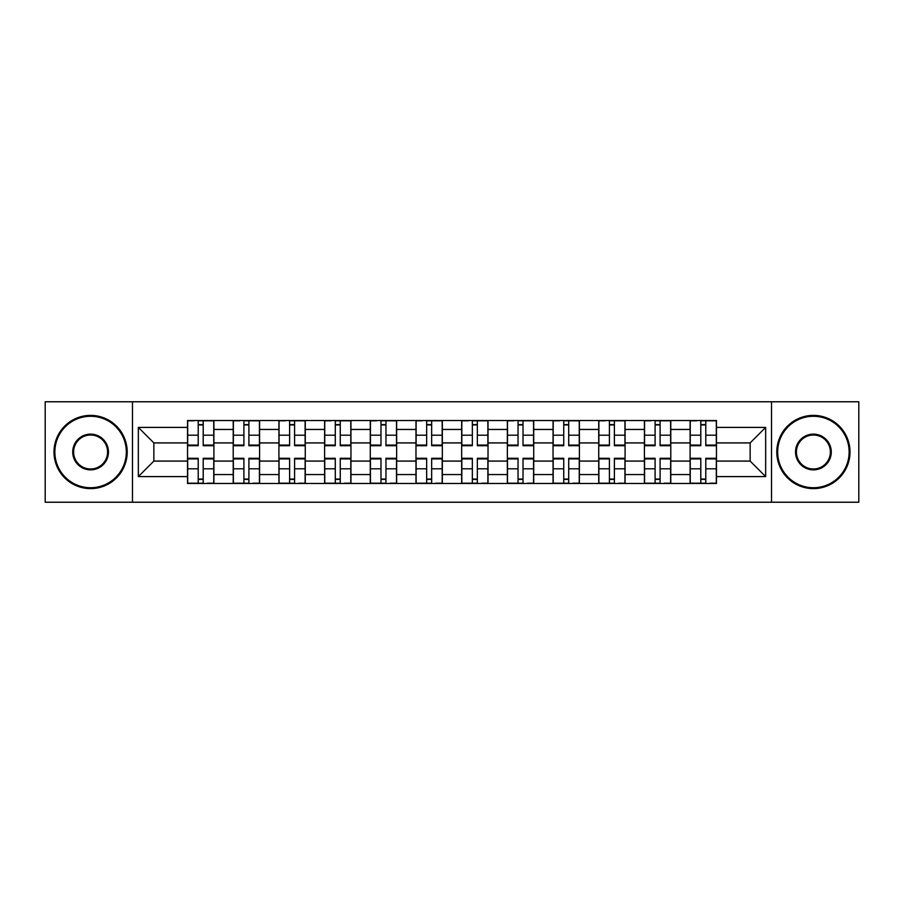 <?xml version="1.0" encoding="UTF-8"?>
<svg xmlns="http://www.w3.org/2000/svg" width="904" height="904" viewBox="0 0 904 904"><rect width="100%" height="100%" fill="white"/><g stroke="black" fill="none" stroke-linecap="round" stroke-linejoin="round"><path stroke-width="1.36" d="M771.519 502.228L858.8 502.228L858.8 401.772L45.2 401.772L45.2 502.228L771.519 502.228L771.519 401.772M233.221 483.482L233.221 429.445L213.898 429.445L213.898 483.482M213.898 429.445L213.898 420.518M233.221 429.445L233.221 420.518M259.584 420.518L259.584 483.482M278.918 483.482L278.918 420.518M305.269 420.518L305.269 483.482M324.604 483.482L324.604 420.518M350.955 420.518L350.955 483.482M370.29 483.482L370.29 420.518M396.653 420.518L396.653 483.482M415.976 483.482L415.976 420.518M442.338 420.518L442.338 483.482M461.661 483.482L461.661 420.518M488.024 420.518L488.024 483.482M507.347 483.482L507.347 420.518M533.71 420.518L533.71 483.482M553.045 483.482L553.045 420.518M579.396 420.518L579.396 483.482M598.731 483.482L598.731 420.518M625.082 420.518L625.082 483.482M644.416 483.482L644.416 420.518M670.779 420.518L670.779 483.482M690.102 483.482L690.102 420.518M690.102 461.074L670.779 461.074M644.416 461.074L625.082 461.074M598.731 461.074L579.396 461.074M553.045 461.074L533.71 461.074M507.347 461.074L488.024 461.074M461.661 461.074L442.338 461.074M415.976 461.074L396.653 461.074M370.29 461.074L350.955 461.074M324.604 461.074L305.269 461.074M278.918 461.074L259.584 461.074M233.221 461.074L213.898 461.074M690.102 442.926L670.779 442.926M644.416 442.926L625.082 442.926M598.731 442.926L579.396 442.926M553.045 442.926L533.71 442.926M507.347 442.926L488.024 442.926M461.661 442.926L442.338 442.926M415.976 442.926L396.653 442.926M370.29 442.926L350.955 442.926M324.604 442.926L305.269 442.926M278.918 442.926L259.584 442.926M233.221 442.926L213.898 442.926M153.861 461.074L187.535 461.074L187.535 442.926L153.861 442.926L153.861 461.074L138.335 476.6L138.335 427.4L187.535 427.4L187.535 442.926M716.465 442.926L716.465 461.074L750.139 461.074L750.139 442.926L716.465 442.926L716.465 420.518L187.535 420.518L187.535 427.4M716.465 427.4L765.665 427.4L765.665 476.6L716.465 476.6L716.465 461.074M187.535 461.074L187.535 483.482L716.465 483.482L716.465 476.6M187.535 476.6L138.335 476.6M132.481 502.228L132.481 401.772M203.208 479.086L198.225 479.086M198.225 424.914L203.208 424.914M248.894 479.086L243.91 479.086M243.91 424.914L248.894 424.914M294.58 479.086L289.608 479.086M289.608 424.914L294.58 424.914M340.266 479.086L335.294 479.086M335.294 424.914L340.266 424.914M385.963 479.086L380.979 479.086M380.979 424.914L385.963 424.914M431.649 479.086L426.665 479.086M426.665 424.914L431.649 424.914M477.335 479.086L472.351 479.086M472.351 424.914L477.335 424.914M523.02 479.086L518.037 479.086M518.037 424.914L523.02 424.914M568.706 479.086L563.734 479.086M563.734 424.914L568.706 424.914M614.392 479.086L609.42 479.086M609.42 424.914L614.392 424.914M660.089 479.086L655.106 479.086M655.106 424.914L660.089 424.914M705.775 479.086L700.792 479.086M700.792 424.914L705.775 424.914M138.335 427.4L153.861 442.926M750.139 461.074L765.665 476.6M750.139 442.926L765.665 427.4M203.208 445.706L203.208 420.812L213.751 420.812L213.751 445.706L203.208 445.706M198.225 424.62L203.208 424.62M193.976 420.812L187.682 420.812L187.682 445.706L198.225 445.706L198.225 420.812L203.208 420.812M198.225 458.294L198.225 483.188L187.682 483.188L187.682 458.294L198.225 458.294M203.208 479.38L198.225 479.38M207.457 483.188L213.751 483.188L213.751 458.294L203.208 458.294L203.208 483.188L198.225 483.188M248.894 445.706L248.894 420.812L259.437 420.812L259.437 445.706L248.894 445.706M243.91 424.62L248.894 424.62M239.673 420.812L233.368 420.812L233.368 445.706L243.91 445.706L243.91 420.812L248.894 420.812M294.58 445.706L294.58 420.812L305.123 420.812L305.123 445.706L294.58 445.706M289.608 424.62L294.58 424.62M285.359 420.812L279.053 420.812L279.053 445.706L289.608 445.706L289.608 420.812L294.58 420.812M243.91 458.294L243.91 483.188L233.368 483.188L233.368 458.294L243.91 458.294M248.894 479.38L243.91 479.38M253.143 483.188L259.437 483.188L259.437 458.294L248.894 458.294L248.894 483.188L243.91 483.188M289.608 458.294L289.608 483.188L279.053 483.188L279.053 458.294L289.608 458.294M294.58 479.38L289.608 479.38M298.828 483.188L305.123 483.188L305.123 458.294L294.58 458.294L294.58 483.188L289.608 483.188M90.592 487.731A35.731 35.731 0 0 0 126.323 452A35.731 35.731 0 0 0 90.592 416.269A35.731 35.731 0 0 0 54.861 452A35.731 35.731 0 0 0 90.592 487.731M90.592 415.388A36.612 36.612 0 0 1 127.204 452A36.612 36.612 0 0 1 90.592 488.612A36.612 36.612 0 0 1 53.991 452A36.612 36.612 0 0 1 90.592 415.388M90.592 469.865A17.865 17.865 0 0 1 72.727 452A17.865 17.865 0 0 1 90.592 434.135A17.865 17.865 0 0 1 108.457 452A17.865 17.865 0 0 1 90.592 469.865M90.592 435.016A16.984 16.984 0 0 0 73.608 452A16.984 16.984 0 0 0 90.592 468.984A16.984 16.984 0 0 0 107.587 452A16.984 16.984 0 0 0 90.592 435.016M813.408 487.731A35.731 35.731 0 0 0 849.139 452A35.731 35.731 0 0 0 813.408 416.269A35.731 35.731 0 0 0 777.677 452A35.731 35.731 0 0 0 813.408 487.731M813.408 415.388A36.612 36.612 0 0 1 850.009 452A36.612 36.612 0 0 1 813.408 488.612A36.612 36.612 0 0 1 776.796 452A36.612 36.612 0 0 1 813.408 415.388M813.408 469.865A17.865 17.865 0 0 1 795.543 452A17.865 17.865 0 0 1 813.408 434.135A17.865 17.865 0 0 1 831.273 452A17.865 17.865 0 0 1 813.408 469.865M813.408 435.016A16.984 16.984 0 0 0 796.413 452A16.984 16.984 0 0 0 813.408 468.984A16.984 16.984 0 0 0 830.392 452A16.984 16.984 0 0 0 813.408 435.016M340.266 445.706L340.266 420.812L350.808 420.812L350.808 445.706L340.266 445.706M335.294 424.62L340.266 424.62M331.045 420.812L324.751 420.812L324.751 445.706L335.294 445.706L335.294 420.812L340.266 420.812M385.963 445.706L385.963 420.812L396.506 420.812L396.506 445.706L385.963 445.706M380.979 424.62L385.963 424.62M376.731 420.812L370.437 420.812L370.437 445.706L380.979 445.706L380.979 420.812L385.963 420.812M431.649 445.706L431.649 420.812L442.192 420.812L442.192 445.706L431.649 445.706M426.665 424.62L431.649 424.62M422.417 420.812L416.122 420.812L416.122 445.706L426.665 445.706L426.665 420.812L431.649 420.812M335.294 458.294L335.294 483.188L324.751 483.188L324.751 458.294L335.294 458.294M340.266 479.38L335.294 479.38M344.514 483.188L350.808 483.188L350.808 458.294L340.266 458.294L340.266 483.188L335.294 483.188M380.979 458.294L380.979 483.188L370.437 483.188L370.437 458.294L380.979 458.294M385.963 479.38L380.979 479.38M390.2 483.188L396.506 483.188L396.506 458.294L385.963 458.294L385.963 483.188L380.979 483.188M426.665 458.294L426.665 483.188L416.122 483.188L416.122 458.294L426.665 458.294M431.649 479.38L426.665 479.38M435.897 483.188L442.192 483.188L442.192 458.294L431.649 458.294L431.649 483.188L426.665 483.188M477.335 445.706L477.335 420.812L487.877 420.812L487.877 445.706L477.335 445.706M472.351 424.62L477.335 424.62M468.102 420.812L461.808 420.812L461.808 445.706L472.351 445.706L472.351 420.812L477.335 420.812M472.351 458.294L472.351 483.188L461.808 483.188L461.808 458.294L472.351 458.294M477.335 479.38L472.351 479.38M481.583 483.188L487.877 483.188L487.877 458.294L477.335 458.294L477.335 483.188L472.351 483.188M523.02 445.706L523.02 420.812L533.563 420.812L533.563 445.706L523.02 445.706M518.037 424.62L523.02 424.62M513.8 420.812L507.494 420.812L507.494 445.706L518.037 445.706L518.037 420.812L523.02 420.812M518.037 458.294L518.037 483.188L507.494 483.188L507.494 458.294L518.037 458.294M523.02 479.38L518.037 479.38M527.269 483.188L533.563 483.188L533.563 458.294L523.02 458.294L523.02 483.188L518.037 483.188M568.706 445.706L568.706 420.812L579.249 420.812L579.249 445.706L568.706 445.706M563.734 424.62L568.706 424.62M559.486 420.812L553.191 420.812L553.191 445.706L563.734 445.706L563.734 420.812L568.706 420.812M563.734 458.294L563.734 483.188L553.191 483.188L553.191 458.294L563.734 458.294M568.706 479.38L563.734 479.38M572.955 483.188L579.249 483.188L579.249 458.294L568.706 458.294L568.706 483.188L563.734 483.188M614.392 445.706L614.392 420.812L624.946 420.812L624.946 445.706L614.392 445.706M609.42 424.62L614.392 424.62M605.171 420.812L598.877 420.812L598.877 445.706L609.42 445.706L609.42 420.812L614.392 420.812M609.42 458.294L609.42 483.188L598.877 483.188L598.877 458.294L609.42 458.294M614.392 479.38L609.42 479.38M618.641 483.188L624.946 483.188L624.946 458.294L614.392 458.294L614.392 483.188L609.42 483.188M660.089 445.706L660.089 420.812L670.632 420.812L670.632 445.706L660.089 445.706M655.106 424.62L660.089 424.62M650.857 420.812L644.563 420.812L644.563 445.706L655.106 445.706L655.106 420.812L660.089 420.812M655.106 458.294L655.106 483.188L644.563 483.188L644.563 458.294L655.106 458.294M660.089 479.38L655.106 479.38M664.327 483.188L670.632 483.188L670.632 458.294L660.089 458.294L660.089 483.188L655.106 483.188M705.775 445.706L705.775 420.812L716.318 420.812L716.318 445.706L705.775 445.706M700.792 424.62L705.775 424.62M696.543 420.812L690.249 420.812L690.249 445.706L700.792 445.706L700.792 420.812L705.775 420.812M700.792 458.294L700.792 483.188L690.249 483.188L690.249 458.294L700.792 458.294M705.775 479.38L700.792 479.38M710.024 483.188L716.318 483.188L716.318 458.294L705.775 458.294L705.775 483.188L700.792 483.188M644.416 429.445L625.082 429.445M598.731 429.445L579.396 429.445M553.045 429.445L533.71 429.445M507.347 429.445L488.024 429.445M461.661 429.445L442.338 429.445M415.976 429.445L396.653 429.445M370.29 429.445L350.955 429.445M324.604 429.445L305.269 429.445M278.918 429.445L259.584 429.445M690.102 429.445L670.779 429.445M644.416 474.555L625.082 474.555M598.731 474.555L579.396 474.555M553.045 474.555L533.71 474.555M507.347 474.555L488.024 474.555M461.661 474.555L442.338 474.555M415.976 474.555L396.653 474.555M370.29 474.555L350.955 474.555M324.604 474.555L305.269 474.555M278.918 474.555L259.584 474.555M233.221 474.555L213.898 474.555M690.102 474.555L670.779 474.555M203.208 445.084L213.751 445.084M203.208 435.197L213.751 435.197M187.682 445.084L198.225 445.084M187.682 435.197L198.225 435.197M198.225 458.916L187.682 458.916M198.225 468.803L187.682 468.803M213.751 458.916L203.208 458.916M213.751 468.803L203.208 468.803M248.894 445.084L259.437 445.084M248.894 435.197L259.437 435.197M233.368 445.084L243.91 445.084M233.368 435.197L243.91 435.197M294.58 445.084L305.123 445.084M294.58 435.197L305.123 435.197M279.053 445.084L289.608 445.084M279.053 435.197L289.608 435.197M243.91 458.916L233.368 458.916M243.91 468.803L233.368 468.803M259.437 458.916L248.894 458.916M259.437 468.803L248.894 468.803M289.608 458.916L279.053 458.916M289.608 468.803L279.053 468.803M305.123 458.916L294.58 458.916M305.123 468.803L294.58 468.803M340.266 445.084L350.808 445.084M340.266 435.197L350.808 435.197M324.751 445.084L335.294 445.084M324.751 435.197L335.294 435.197M385.963 445.084L396.506 445.084M385.963 435.197L396.506 435.197M370.437 445.084L380.979 445.084M370.437 435.197L380.979 435.197M431.649 445.084L442.192 445.084M431.649 435.197L442.192 435.197M416.122 445.084L426.665 445.084M416.122 435.197L426.665 435.197M335.294 458.916L324.751 458.916M335.294 468.803L324.751 468.803M350.808 458.916L340.266 458.916M350.808 468.803L340.266 468.803M380.979 458.916L370.437 458.916M380.979 468.803L370.437 468.803M396.506 458.916L385.963 458.916M396.506 468.803L385.963 468.803M426.665 458.916L416.122 458.916M426.665 468.803L416.122 468.803M442.192 458.916L431.649 458.916M442.192 468.803L431.649 468.803M477.335 445.084L487.877 445.084M477.335 435.197L487.877 435.197M461.808 445.084L472.351 445.084M461.808 435.197L472.351 435.197M472.351 458.916L461.808 458.916M472.351 468.803L461.808 468.803M487.877 458.916L477.335 458.916M487.877 468.803L477.335 468.803M523.02 445.084L533.563 445.084M523.02 435.197L533.563 435.197M507.494 445.084L518.037 445.084M507.494 435.197L518.037 435.197M518.037 458.916L507.494 458.916M518.037 468.803L507.494 468.803M533.563 458.916L523.02 458.916M533.563 468.803L523.02 468.803M568.706 445.084L579.249 445.084M568.706 435.197L579.249 435.197M553.191 445.084L563.734 445.084M553.191 435.197L563.734 435.197M563.734 458.916L553.191 458.916M563.734 468.803L553.191 468.803M579.249 458.916L568.706 458.916M579.249 468.803L568.706 468.803M614.392 445.084L624.946 445.084M614.392 435.197L624.946 435.197M598.877 445.084L609.42 445.084M598.877 435.197L609.42 435.197M609.42 458.916L598.877 458.916M609.42 468.803L598.877 468.803M624.946 458.916L614.392 458.916M624.946 468.803L614.392 468.803M660.089 445.084L670.632 445.084M660.089 435.197L670.632 435.197M644.563 445.084L655.106 445.084M644.563 435.197L655.106 435.197M655.106 458.916L644.563 458.916M655.106 468.803L644.563 468.803M670.632 458.916L660.089 458.916M670.632 468.803L660.089 468.803M705.775 445.084L716.318 445.084M705.775 435.197L716.318 435.197M690.249 445.084L700.792 445.084M690.249 435.197L700.792 435.197M700.792 458.916L690.249 458.916M700.792 468.803L690.249 468.803M716.318 458.916L705.775 458.916M716.318 468.803L705.775 468.803"/></g></svg>
